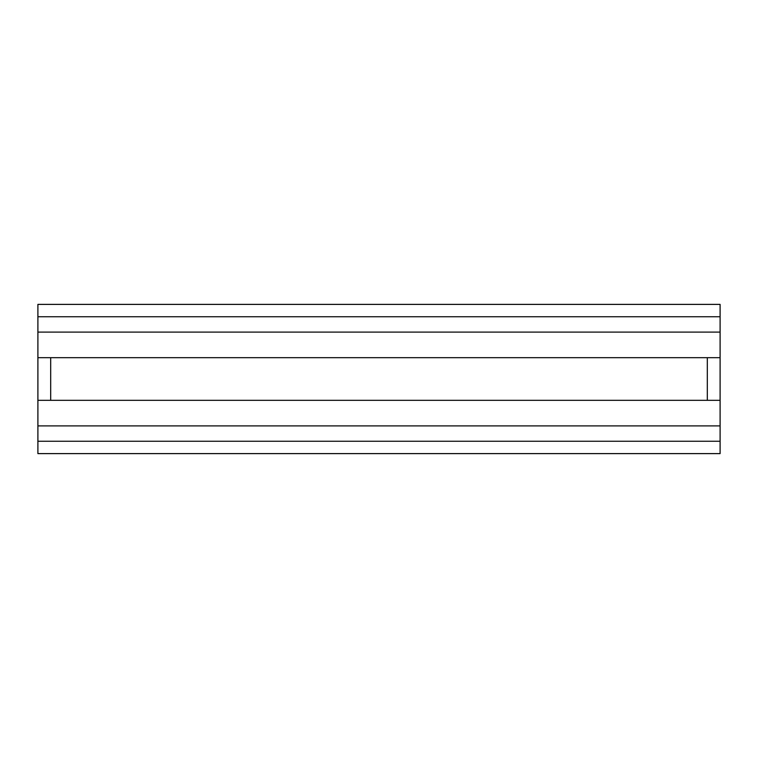<?xml version="1.0" encoding="UTF-8"?>
<svg xmlns="http://www.w3.org/2000/svg" width="758" height="758" viewBox="0 0 758 758"><rect width="100%" height="100%" fill="white"/><g stroke="black" fill="none" stroke-linecap="round" stroke-linejoin="round"><path stroke-width="1.14" d="M37.9 316.749L37.9 304.384L720.1 304.384L720.1 316.749L37.9 316.749L37.9 400.319L720.1 400.319L720.1 316.749M720.1 357.681L37.9 357.681M37.9 400.319L37.9 453.616L720.1 453.616L720.1 400.319M720.1 441.251L37.9 441.251M720.1 425.901L37.9 425.901M720.1 332.099L37.9 332.099M50.691 357.681L50.691 400.319M707.309 357.681L707.309 400.319"/></g></svg>
